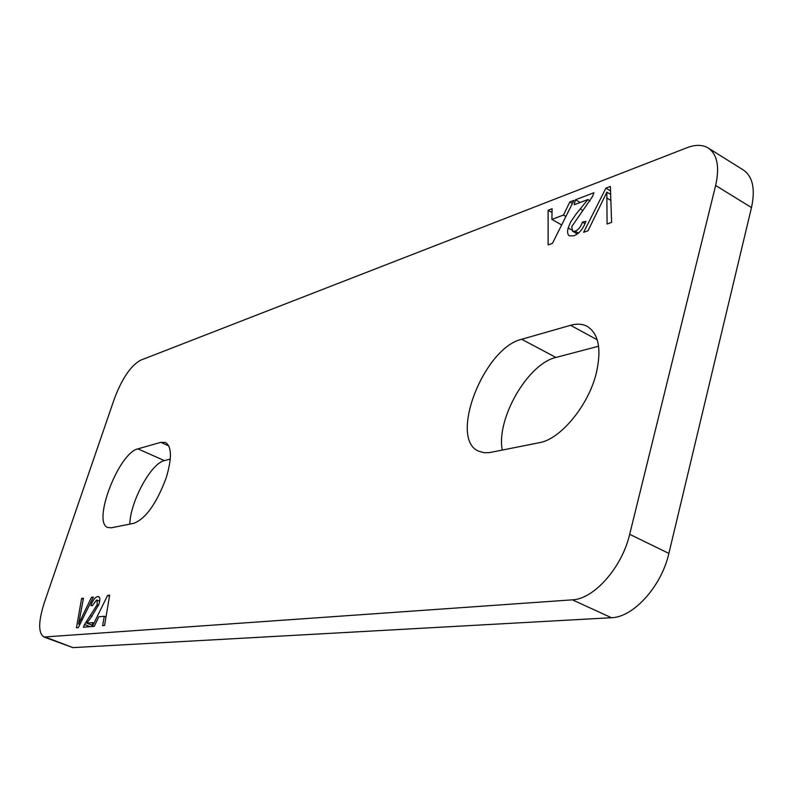 <?xml version="1.0" encoding="UTF-8"?>
<svg xmlns="http://www.w3.org/2000/svg" width="793" height="793" viewBox="0 0 793 793"><rect width="100%" height="100%" fill="white"/><g stroke="black" fill="none" stroke-linecap="round" stroke-linejoin="round"><path stroke-width="1.19" d="M539.299 442.722C560.324 439.381 588.317 405.808 596.237 373.394C601.718 349.406 598.725 333.744 587.246 326.399C582.488 323.871 576.927 323.504 570.563 325.308L521.685 339.265C483.75 347.869 448.402 438.945 478.675 451.187L484.255 452.753L489.697 452.565L539.299 442.722M598.586 346.224L555.943 357.455C527.821 363.67 496.031 418.982 502.276 450.077M94.218 626.351L92.325 626.5L107.6 595.404L109.662 595.166L104.567 625.518L102.624 625.677L104.309 616.27L98.828 616.776L94.218 626.351M78.309 627.63L76.455 627.778L81.61 598.447L83.463 598.229L78.616 624.041L91.492 597.298L93.396 597.07L78.309 627.63M587.861 199.568L574.152 204.763L575.5 199.767L593.907 192.739L592.579 196.396L571.753 226.62L572.576 231.239L575.123 231.179C578.474 229.841 580.902 226.818 582.389 222.129L585.898 221.316C583.182 228.949 579.148 233.766 573.805 235.789L569.424 235.908C567.54 234.639 567.124 231.992 568.175 227.958L570.603 222.07L576.184 213.941L587.861 199.568L590.111 200.887M715.643 185.493C719.786 166.847 717.318 154.348 708.228 148.004C702.509 144.594 695.421 144.504 686.946 147.746L140.46 360.27C130.716 365.771 122.023 378.578 114.39 398.691L44.259 602.819C38.292 621.662 38.173 633.062 43.912 637.017L572.358 599.835C593.828 599.201 622.009 567.53 629.682 534.323L715.643 185.493L751.486 207.558C755.451 189.051 752.765 176.542 743.418 170.049L708.228 148.004M133.858 523.311C145.833 518.582 156.598 503.476 166.133 477.981C172.041 458.433 171.833 446.598 165.539 442.474L160.81 442.325L137.923 448.868C118.831 452.615 91.839 522.706 107.848 527.523L111.377 527.781L133.858 523.311M569.84 201.937L573.963 200.361L552.443 243.362L548.141 244.888L548.112 210.234L552.106 208.708L551.908 219.374L563.466 215.052L569.84 201.937L572.427 203.444M86.794 623.159L92.93 622.634L91.621 626.559L83.443 627.213L84.514 624.507L97.202 604.692L97.073 600.113L96.538 600.043L92.355 605.723L90.878 605.515C93.059 599.924 95.348 596.941 97.747 596.564L98.669 596.653C100.136 597.466 100.196 600.073 98.838 604.484L91.165 617.301L86.794 623.159L92.067 625.221M605.921 188.149L610.382 186.444L611.611 222.387L607.071 223.993L606.853 192.154L588.019 230.753L583.638 232.299L605.921 188.149L610.531 190.885M610.65 194.404L606.853 192.154M90.095 626.688L84.514 624.507M91.968 616.28L90.283 615.616M98.58 605.237L97.202 604.692M99.333 597.198L97.747 596.564M552.037 212.494L548.112 210.234M561.652 224.964L551.908 219.374M565.905 216.459L563.466 215.052M170.287 459.078L164.399 460.634C151.106 463.221 130.3 501.572 129.794 524.123M43.912 637.017L72.916 647.623L611.433 617.717C633.31 617.39 661.54 586.314 668.876 553.405L751.486 207.558M580.159 202.493L575.5 199.767M578.474 233.102L575.123 231.179M585.046 223.666L582.389 222.129M571.584 229.911L568.175 227.958M582.746 210.413L580.288 208.975M83.295 599.121L81.61 598.447M79.845 624.527L78.616 624.041M92.989 597.892L91.492 597.298M109.493 596.167L107.6 595.404M106.004 616.944L104.309 616.27M597.208 339.791L570.563 325.308M555.943 357.455L521.685 339.265M610.858 200.431L606.744 197.992M164.399 460.634L137.923 448.868M168.81 445.924L160.81 442.325M72.916 647.623L45.925 637.294M611.433 617.717L572.358 599.835M668.876 553.405L629.682 534.323M82.244 619.66L80.906 619.135M99.69 601.153L97.073 600.113M577.334 233.975L572.576 231.239"/></g></svg>
